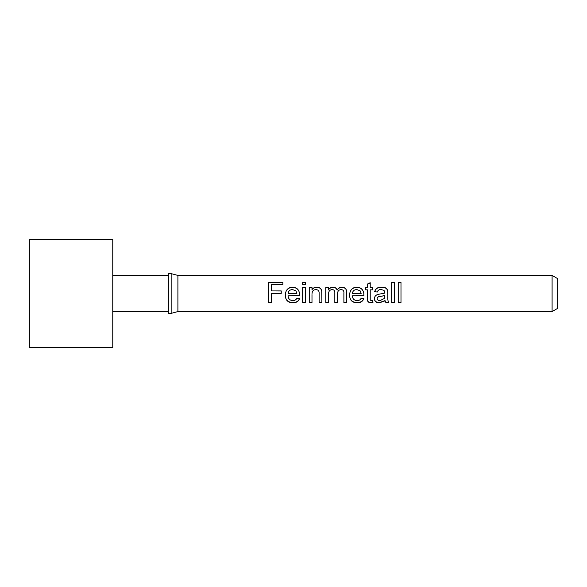 <?xml version="1.0" encoding="UTF-8"?>
<svg xmlns="http://www.w3.org/2000/svg" width="587" height="587" viewBox="0 0 587 587"><rect width="100%" height="100%" fill="white"/><g stroke="black" fill="none" stroke-linecap="round" stroke-linejoin="round"><path stroke-width="0.88" d="M400.987 302.283L398.235 302.283M394.391 302.283L391.646 302.283M384.779 295.569L380.647 296.325C378.637 296.288 377.448 297 377.089 298.46L377.089 298.614C377.426 300.045 378.424 300.705 380.09 300.603L384.36 298.482L384.764 296.362L384.779 295.569L380.647 296.42C378.637 296.384 377.448 297.11 377.089 298.614M388.484 302.283L385.879 302.283L385.05 300.625L379.466 302.51C376.37 302.576 374.66 301.278 374.345 298.607M372.965 302.312L371.035 302.51C368.247 302.415 367.058 301.036 367.477 298.372M363.815 298.379C362.883 301.168 360.609 302.547 357.006 302.51C352.163 302.349 349.705 299.928 349.625 295.239M363.903 295.092L363.889 295.775L352.369 295.848C352.552 298.805 354.108 300.39 357.043 300.603C358.95 300.654 360.308 299.876 361.13 298.269L363.815 298.534C362.883 301.41 360.609 302.833 357.006 302.797C352.171 302.635 349.705 300.133 349.625 295.298L349.742 293.5C350.454 289.435 352.831 287.337 356.859 287.197C360.844 287.359 363.162 289.464 363.801 293.5L363.889 295.848L352.369 295.848M346.631 302.283L343.887 302.283M337.584 293.5L337.569 294.043L337.584 293.5C337.65 291.057 338.868 289.743 341.23 289.567C343.278 289.831 344.165 291.079 343.887 293.309L343.887 302.562L346.631 302.562L346.631 292.297C346.697 289.031 345.112 287.337 341.891 287.197L341.891 287.395C345.112 287.52 346.697 289.171 346.631 292.333M337.569 302.283L334.825 302.283M328.573 293.5L328.507 295.019L328.573 293.5C328.705 291.093 329.909 289.78 332.191 289.567C334.084 289.714 334.964 290.858 334.825 293.008L334.825 302.562L337.569 302.562L337.569 294.065M328.507 302.283L325.763 302.283M311.99 294.601L311.99 302.562L309.246 302.562L309.246 287.454L311.99 287.454L311.99 289.552C313.142 287.953 314.727 287.168 316.76 287.197C319.431 287.168 321.089 288.386 321.742 290.858L321.881 302.562L319.137 302.562L319.13 293.5C319.313 291.108 318.271 289.795 315.997 289.567C313.517 289.692 312.196 291.005 312.035 293.5L312.042 293.449M321.881 302.283L319.137 302.283M311.99 302.283L309.246 302.283M305.401 302.283L302.657 302.283M299.546 298.379C298.614 301.168 296.34 302.547 292.73 302.51C287.894 302.349 285.429 299.928 285.348 295.239M299.634 295.092L299.619 295.775L288.1 295.848C288.276 298.805 289.839 300.39 292.774 300.603C294.674 300.654 296.039 299.876 296.853 298.269L299.546 298.534C298.614 301.41 296.34 302.833 292.73 302.797C287.901 302.635 285.436 300.133 285.348 295.298L285.465 293.5C286.185 289.435 288.562 287.337 292.583 287.197C296.574 287.359 298.886 289.464 299.531 293.5L299.619 295.848L288.1 295.848M271.62 302.283L268.597 302.283M552.088 275.428L557.65 278.634L557.65 308.366L552.088 311.572L552.088 275.428L177.905 275.428L171.155 273.623L168.374 273.623L168.374 313.377L171.155 313.377L171.155 273.623M302.657 284.702L302.657 282.42L305.401 282.42L305.401 284.702L302.657 284.702M552.088 311.572L177.905 311.572L177.905 275.428M268.597 293.5L268.597 282.42L282.875 282.42L282.875 284.468L271.62 284.468L271.62 290.917L281.232 290.917L281.232 293.383L271.62 293.383L271.62 302.562L268.597 302.562L268.597 293.5M302.657 293.5L302.657 287.454L305.401 287.454L305.401 302.562L302.657 302.562L302.657 293.5M328.507 295.019L328.507 302.562L325.763 302.562L325.763 287.454L328.507 287.454L328.507 289.802C329.512 288.114 331.002 287.241 332.976 287.197C335.067 287.175 336.454 288.107 337.143 289.993C338.222 288.195 339.807 287.263 341.891 287.197M367.477 293.5L367.477 289.831L365.554 289.831L365.554 287.454L367.477 287.454L367.477 284.027L370.221 282.729L370.221 287.454L372.694 287.454L372.694 289.831L370.221 289.831L370.221 298.622C370.023 299.92 370.485 300.581 371.615 300.603L372.694 300.537L372.965 302.599L371.035 302.797C368.24 302.694 367.058 301.27 367.477 298.526L367.477 293.5M383.355 293.5L384.764 293.104L384.067 290.382L381.22 289.567C379.151 289.406 377.867 290.22 377.36 292.01L374.616 291.732C375.636 288.459 377.999 286.948 381.711 287.197C384.69 286.904 386.679 288.012 387.669 290.506L387.802 296.186C387.603 298.71 387.882 300.837 388.623 302.562L385.879 302.562L385.05 300.852L379.466 302.797C376.377 302.87 374.667 301.527 374.345 298.768C374.491 296.523 375.709 295.07 377.984 294.403L384.764 293.118L384.779 292.465M391.646 293.5L391.646 282.42L394.391 282.42L394.391 302.562L391.646 302.562L391.646 293.5M398.235 293.5L398.235 282.42L400.987 282.42L400.987 302.562L398.235 302.562L398.235 293.5M319.137 293.647L319.108 292.862M112.763 293.5L112.763 239.283L29.35 239.283L29.35 347.717L112.763 347.717L112.763 293.5M268.597 282.758L282.875 282.758M271.62 290.917L281.232 290.998M285.465 293.5C286.177 289.567 288.555 287.527 292.583 287.395C296.589 287.564 298.9 289.596 299.531 293.5M288.1 293.383L296.883 293.383L295.877 290.858L292.575 289.567C290 289.626 288.51 290.903 288.1 293.383L296.883 293.383M302.657 282.758L305.401 282.758M302.657 287.645L305.401 287.645M309.246 287.645L311.99 287.645M311.99 289.552L311.99 289.677C313.142 288.122 314.727 287.359 316.76 287.395C319.431 287.351 321.089 288.54 321.742 290.939L321.881 293.419M325.763 287.645L328.507 287.645M328.507 289.802L328.507 289.919C329.505 288.283 330.995 287.439 332.976 287.395C335.067 287.366 336.454 288.268 337.143 290.095C338.222 288.364 339.8 287.461 341.891 287.395M349.742 293.5C350.454 289.567 352.824 287.527 356.859 287.395C360.858 287.564 363.177 289.596 363.801 293.5M352.369 293.383L361.159 293.383L360.147 290.858L356.845 289.567C354.277 289.626 352.78 290.903 352.369 293.383L361.159 293.383M365.554 287.645L367.477 287.454M367.477 284.313L370.221 283.066M370.221 287.454L372.694 287.645M374.616 291.79C375.629 288.613 377.999 287.153 381.711 287.395C384.712 287.124 386.694 288.195 387.669 290.602L387.802 292.862M391.646 282.758L394.391 282.758M398.235 282.758L400.987 282.758M168.374 275.428L112.763 275.428M168.374 311.572L112.763 311.572M177.905 311.572L171.155 313.377"/></g></svg>

